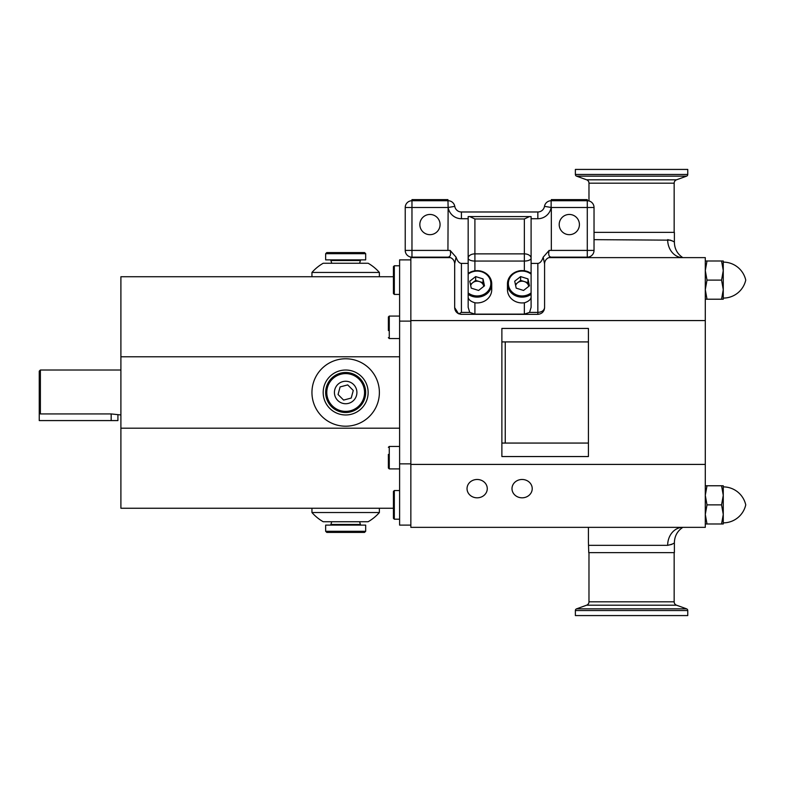 <?xml version="1.0" encoding="UTF-8"?>
<svg xmlns="http://www.w3.org/2000/svg" width="785" height="785" viewBox="0 0 785 785"><rect width="100%" height="100%" fill="white"/><g stroke="black" fill="none" stroke-linecap="round" stroke-linejoin="round"><path stroke-width="1.18" d="M429.954 234.676A10.117 10.117 0 0 0 440.071 224.569A10.117 10.117 0 0 0 429.954 214.452A10.117 10.117 0 0 0 419.838 224.569A10.117 10.117 0 0 0 429.954 234.676A10.117 10.117 0 0 0 440.071 224.569A10.117 10.117 0 0 0 429.954 214.452M454.692 263.721L454.672 307.602L454.672 263.897A6.741 6.741 0 0 0 447.931 257.156C450.404 256.823 451.12 254.575 450.129 250.415L456.075 257.176L454.692 263.721A6.741 6.731 90 0 0 447.96 257.156L411.968 257.156A6.741 6.741 0 0 1 405.227 250.415L405.227 207.485A6.741 6.741 0 0 1 411.968 200.734L411.968 199.616L411.968 200.734A6.741 6.741 0 0 0 405.227 207.485A6.741 6.741 0 0 1 411.968 200.734L448.117 200.734A6.741 6.741 0 0 1 454.77 206.357A6.741 6.741 0 0 0 461.423 211.979L537.843 211.979A6.741 6.741 0 0 0 544.486 206.357A6.741 6.741 0 0 1 537.843 211.979A6.741 6.741 0 0 0 544.486 206.357A6.741 6.741 0 0 1 537.843 211.979L537.843 218.721L531.102 218.721L531.102 216.572L468.164 216.572L468.164 218.721L461.423 218.721A13.482 13.482 0 0 1 448.127 207.485L447.931 250.415L411.968 250.415L411.968 207.485L447.931 207.485M551.325 199.616L551.325 200.734L587.288 200.734L587.288 207.485L551.325 207.485L551.325 250.415L587.288 250.415L587.288 207.485L594.029 207.485A6.741 6.741 0 0 0 587.288 200.734L587.288 199.616L551.325 199.616L551.325 200.734M548.843 257.627L705.293 257.627L705.293 527.353L410.849 527.353L410.849 257.627L450.423 257.627M588.416 257.058L588.416 257.627L588.416 257.058M594.029 232.36L674.384 232.36L674.384 242.398C674.58 248.923 677.396 253.997 682.813 257.627A17.976 15.16 -90 0 1 667.662 239.651C672.097 240.671 674.344 241.594 674.384 242.398M672.725 241.152L671.705 240.593M670.655 240.161L594.029 239.651M501.88 456.546L501.88 328.434L588.416 328.434L588.416 456.546L501.88 456.546M501.88 341.917L588.416 341.917L501.88 341.917M522.104 479.478A10.117 9.165 0 0 1 532.22 488.643A10.117 9.165 0 0 1 522.104 497.818A10.117 9.165 0 0 1 511.997 488.643A10.117 9.165 0 0 1 522.104 479.478M410.849 320.565L705.293 320.565M477.152 479.478A10.117 9.165 180 0 0 467.036 488.643A10.117 9.165 180 0 0 477.152 497.818A10.117 9.165 180 0 0 487.269 488.643A10.117 9.165 180 0 0 477.152 479.478M410.849 464.416L705.293 464.416M501.88 443.064L588.416 443.064M537.843 263.397L531.102 263.397L531.102 307.318L529.551 312.401L537.843 312.401L537.843 263.397C540.031 263.269 541.807 261.189 543.181 257.176L544.584 263.897L544.584 307.602L544.584 263.436M460.766 314.314L537.843 314.353L537.843 312.401C541.905 312.096 544.152 310.497 544.584 307.602C544.152 311.674 541.905 313.921 537.843 314.353C541.905 313.921 544.152 311.674 544.584 307.602M531.102 263.397L531.102 218.721M461.423 314.353L458.803 313.823L461.423 312.401L469.715 312.401L474.905 314.137L524.351 314.137L524.351 302.774L524.851 302.686C528.648 301.332 530.738 299.527 531.102 297.26M524.351 302.774A14.611 13.237 180 0 1 507.463 289.694L507.463 283.895A14.611 13.237 180 0 1 519.307 270.894M524.351 314.137L529.551 312.401M524.351 270.737L524.351 261.052A6.741 2.846 180 0 0 531.102 258.196A6.741 4.337 180 0 0 524.351 253.869L524.351 218.986L529.522 216.572M543.181 257.176L549.137 250.415C548.146 254.595 548.862 256.842 551.296 257.156L587.288 257.156A6.741 6.741 0 0 0 594.029 250.415L587.288 250.415L587.288 257.156M468.164 273.435A14.611 13.237 180 0 1 474.356 270.894A14.611 13.237 180 0 1 491.734 283.895L491.734 289.694A14.611 13.237 180 0 1 479.89 302.696A14.611 13.237 180 0 1 474.905 302.774L474.905 314.137M469.715 312.401L468.164 307.318L468.164 218.721M524.351 218.986L474.905 218.986L474.905 253.869A6.741 4.337 180 0 0 468.164 258.196A6.741 2.846 180 0 0 474.905 261.052L474.905 270.727M468.164 297.299C468.576 299.733 470.823 301.558 474.905 302.774M456.075 257.176C457.449 261.189 459.235 263.269 461.423 263.397L461.423 312.401M468.164 263.397L461.423 263.397M569.311 234.676A10.117 10.117 0 0 1 559.195 224.569A10.117 10.117 0 0 1 569.311 214.452A10.117 10.117 0 0 1 579.418 224.569A10.117 10.117 0 0 1 569.311 234.676A10.117 10.117 0 0 0 579.418 224.569A10.117 10.117 0 0 0 569.311 214.452A10.117 10.117 0 0 1 569.311 214.452M594.029 207.485L594.029 250.415M458.803 313.823C456.193 312.567 454.819 310.497 454.672 307.602L458.499 313.686M461.423 218.721L461.423 211.979A6.741 6.741 0 0 1 454.77 206.357L448.127 207.485L447.931 199.616L411.968 199.616M551.139 200.734A6.741 6.741 0 0 0 544.486 206.357A6.741 6.741 0 0 1 551.139 200.734L551.139 207.485A13.482 13.482 0 0 1 537.843 218.721M405.227 250.415A6.741 6.741 0 0 0 411.968 257.156L411.968 250.415L405.227 250.415L405.227 207.485L411.968 207.485L411.968 200.734M474.905 218.986L469.744 216.572M544.584 263.897A6.741 6.741 0 0 1 551.325 257.156A6.741 6.731 90 0 0 544.574 263.721M483.01 278.891L475.651 276.585L469.764 281.207L471.245 288.144L478.595 290.45L484.482 285.818L483.01 278.891L483.01 282.698L479.331 281.54A6.741 6.113 0 0 0 475.847 281.315A6.741 6.113 0 0 0 472.707 282.698L470.46 284.464M483.01 282.698L483.786 286.368A6.741 6.113 0 0 0 483.746 286.162A6.741 6.113 0 0 0 479.331 281.54L475.651 280.392L472.707 282.698A6.741 6.113 0 0 0 470.676 285.514M475.651 280.392L475.651 276.585M527.962 278.891L520.602 276.585L514.715 281.207L516.196 288.144L523.556 290.45L529.433 285.818L527.962 278.891L527.962 282.698L524.282 281.54A6.741 6.113 0 0 0 520.798 281.315A6.741 6.113 0 0 0 517.658 282.698L515.411 284.464M527.962 282.698L528.747 286.368A6.741 6.113 0 0 0 528.697 286.162A6.741 6.113 0 0 0 524.282 281.54L520.602 280.392L517.658 282.698A6.741 6.113 0 0 0 515.637 285.514M520.602 280.392L520.602 276.585M410.849 259.874L399.604 259.874L399.604 525.106L410.849 525.106M388.369 454.427L388.369 468.017L389.272 468.91L399.604 468.91M388.369 337.648L389.272 338.551L389.272 316.07L388.369 316.973L388.369 330.554M393.422 518.306L393.422 491.449L394.325 490.546L394.325 519.199L393.422 518.306L394.325 519.199L399.604 519.199M399.604 294.434L394.325 294.434L393.422 293.541L393.422 266.674L394.325 265.781L393.422 266.674M399.604 356.792L120.9 356.792L120.9 276.732L393.422 276.732M399.604 428.188L120.9 428.188L120.9 356.792M393.422 508.248L120.9 508.248L120.9 428.188M313.833 512.536L311.949 512.536A44.951 44.951 0 0 0 323.185 521.731L368.145 521.731A44.951 44.951 0 0 0 379.381 512.536L313.833 512.536M311.949 272.444L379.381 272.444A44.951 44.951 0 0 0 368.145 263.25L323.185 263.25A44.951 44.951 0 0 0 311.949 272.444L311.949 276.732M323.341 367.223A33.716 33.716 0 0 0 320.398 414.814A33.716 33.716 0 0 0 367.988 417.757A33.716 33.716 0 0 0 370.932 370.167A33.716 33.716 0 0 0 323.341 367.223M330.779 375.652A22.48 22.48 0 0 0 328.817 407.376A22.48 22.48 0 0 0 360.55 409.338A22.48 22.48 0 0 0 362.503 377.605A22.48 22.48 0 0 0 330.779 375.652M40.378 413.93L39.25 412.753L39.25 371.138L40.378 370.01L40.378 413.93L111.176 413.93L120.9 414.971M117.917 414.971L117.917 420.583L39.25 420.583L39.25 412.753M331.731 521.731L330.907 524.468L360.423 524.468L359.599 521.731L353.064 521.731M330.907 524.468A0.903 0.903 0 0 1 330.053 525.106M360.423 524.468A0.903 0.903 0 0 0 361.277 525.106M325.657 525.106L365.673 525.106L365.673 531.288L325.657 531.288L325.657 525.106M325.657 531.288L326.786 532.407L364.544 532.407L365.673 531.288M388.369 324.068L388.369 327.306M399.604 321.124L410.849 321.124M399.604 463.856L410.849 463.856M364.996 387.358A20.008 20.008 0 0 1 350.797 411.831A20.008 20.008 0 0 1 326.325 397.622A20.008 20.008 0 0 1 340.533 373.16A20.008 20.008 0 0 1 364.996 387.358M363.916 387.653A18.879 18.879 0 0 1 350.502 410.741A18.879 18.879 0 0 1 327.414 397.338A18.879 18.879 0 0 1 340.818 374.239A18.879 18.879 0 0 1 363.916 387.653M334.802 395.375A11.235 11.235 0 0 0 348.55 403.353A11.235 11.235 0 0 0 356.527 389.605A11.235 11.235 0 0 0 342.78 381.628A11.235 11.235 0 0 0 334.802 395.375M343.084 399.565L338.06 394.512L340.111 386.917L347.716 384.895L353.27 390.479L351.307 397.71M347.716 384.895L353.27 390.479L351.209 398.064L343.604 400.085L338.06 394.512M340.111 386.917L347.363 384.993M351.209 398.064L343.604 400.085M331.731 263.25L330.907 260.522A0.903 0.903 0 0 0 330.053 259.874M359.599 263.25L360.423 260.522A0.903 0.903 0 0 1 361.277 259.874M365.673 259.874L325.657 259.874L325.657 253.692L326.786 252.574L364.544 252.574L365.673 253.692L365.673 259.874M365.673 253.692L325.657 253.692M588.416 541.817L588.75 552.64L674.384 552.64L674.384 542.582C674.344 543.387 672.107 544.309 667.662 545.33L671.587 544.447M588.416 527.353L588.416 541.866L588.416 527.353M723.27 522.859A23.04 23.04 0 0 0 745.75 504.873A23.04 23.04 0 0 0 723.27 486.896L723.27 495.325L721.562 485.768L723.27 485.768L723.27 523.978L721.562 523.978L723.27 514.43L721.562 504.873L723.27 495.325L721.562 485.768L707 485.768L705.293 495.325L707 504.873L705.293 514.43L707 523.978L705.293 523.978M723.27 298.084A23.04 23.04 0 0 0 745.75 280.108A23.04 23.04 0 0 0 723.27 262.121L723.27 299.213L721.562 299.213L723.27 289.655L721.562 280.108L723.27 270.55L721.562 261.003L723.27 261.003L723.27 270.55M745.75 504.873A23.04 23.04 0 0 0 723.27 486.896M705.293 485.768L707 485.768M721.562 504.873L707 504.873M721.562 523.978L707 523.978M745.75 280.108A23.04 23.04 0 0 0 723.27 262.121M721.562 261.003L707 261.003L705.293 270.55L707 280.108L705.293 289.655L707 299.213L705.293 299.213M705.293 261.003L707 261.003M721.562 280.108L707 280.108M721.562 299.213L707 299.213M671.754 544.368L672.657 543.877M674.384 542.582C674.58 536.057 677.396 530.984 682.813 527.353A17.976 15.16 -90 0 0 667.662 545.33L588.75 545.33M505.246 443.064L505.246 341.917M686.581 608.846A1.796 1.796 0 0 1 687.758 610.534L575.376 610.534A1.796 1.796 0 0 1 576.563 608.846L686.581 608.846L676.533 605.196A3.591 3.591 0 0 1 674.158 601.81L674.158 552.64M687.758 610.534L687.758 615.577L575.376 615.577L575.376 610.534M576.563 608.846L586.611 605.196A3.591 3.591 0 0 0 588.976 601.81L588.976 552.64M674.158 232.36L674.158 183.19A3.591 3.591 0 0 1 676.533 179.804L686.581 176.154A1.796 1.796 0 0 0 687.758 174.466L687.758 169.423L575.376 169.423L575.376 174.466L687.758 174.466M674.158 183.19L588.976 183.19A3.591 3.591 0 0 0 586.611 179.804L576.563 176.154A1.796 1.796 0 0 1 575.376 174.466M588.976 183.19L588.976 200.95M531.102 294.316A14.611 13.237 180 0 1 524.851 296.897A14.611 13.237 180 0 1 507.463 283.895C508.013 276.948 511.957 272.581 519.327 270.805C523.654 270.128 527.579 270.992 531.102 273.415M531.102 274.161A13.708 12.423 0 0 0 519.474 271.316A13.708 12.423 0 0 0 508.611 285.868A13.708 12.423 0 0 0 524.674 295.719A13.708 12.423 0 0 0 531.102 292.874M551.325 207.485L544.486 206.357M549.137 250.415L551.325 250.415M524.351 261.052L474.905 261.052L474.905 253.869L524.351 253.869L524.351 261.052M468.164 273.366L474.366 270.805C484.6 270.236 490.389 274.593 491.734 283.895A14.611 13.237 180 0 1 479.89 296.897A14.611 13.237 180 0 1 468.164 294.355M468.164 292.923A13.708 12.423 0 0 0 479.723 295.719A13.708 12.423 0 0 0 490.586 281.158A13.708 12.423 0 0 0 474.523 271.316A13.708 12.423 0 0 0 468.164 274.112M447.931 250.415L450.129 250.415M399.604 446.439L389.272 446.439L389.272 468.91M111.176 420.583L111.176 413.93M394.325 294.434L394.325 265.781L399.604 265.781M360.423 260.522L330.907 260.522M586.611 605.196L676.533 605.196M588.976 601.81L674.158 601.81M686.581 176.154L576.563 176.154M676.533 179.804L586.611 179.804M544.083 310.163L544.574 308.024M389.272 316.07L399.604 316.07M389.272 446.439L388.369 447.332M311.949 508.248L311.949 512.536M40.378 370.01L120.9 370.01M379.381 508.248L379.381 512.536M399.604 490.546L394.325 490.546M389.272 338.551L399.604 338.551M379.381 276.732L379.381 272.444"/></g></svg>
